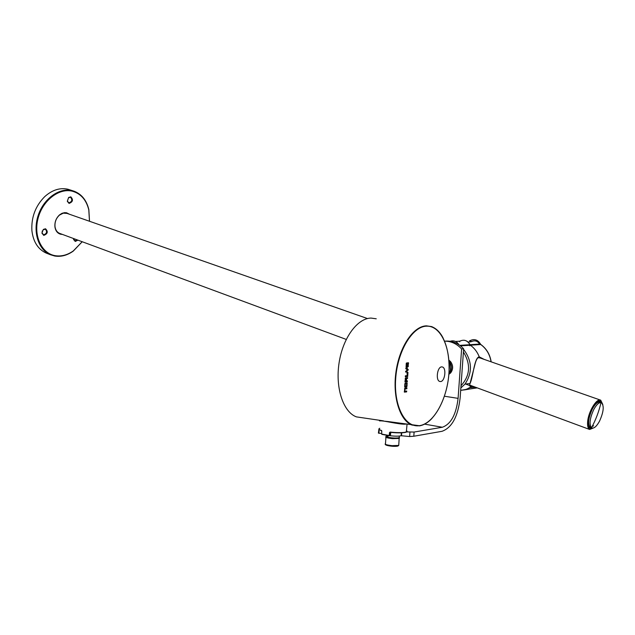 <?xml version="1.0" encoding="UTF-8"?>
<svg xmlns="http://www.w3.org/2000/svg" width="635" height="635" viewBox="0 0 635 635"><rect width="100%" height="100%" fill="white"/><g stroke="black" fill="none" stroke-linecap="round" stroke-linejoin="round"><path stroke-width="0.95" d="M73.152 190.897L67.818 189.206C59.833 187.516 52.118 190 44.68 196.675C35.465 206.002 31.202 217.297 31.893 230.553C33.195 241.681 37.925 249.174 46.077 253.032L47.387 253.548M42.307 230.926L42.124 231.418M62.349 234.394L60.857 234.267C57.642 233.482 55.682 231.108 54.959 227.155C54.491 222.242 56.039 218.13 59.619 214.813L62.032 213.304L64.579 212.646L66.572 212.773L69.517 214.273M67.056 213.408L63.262 213.162L59.492 215.09C56.07 218.257 54.586 222.186 55.039 226.885C55.586 230.1 57.079 232.259 59.531 233.347L59.92 233.49M70.802 196.834C73.469 199.771 72.882 201.962 69.056 203.406L67.31 201.319L68.651 197.469L70.802 196.834M68.874 202.827C72.049 201.747 72.62 199.89 70.572 197.263L68.524 197.747L67.381 201.049L68.874 202.827M77.914 240.149L75.263 241.451L73.557 239.482L73.509 238.522M73.573 238.546L74.771 240.792L77.248 239.903M45.522 228.767C48.292 231.632 47.712 233.839 43.767 235.394L41.902 233.077L43.355 229.418L45.522 228.767M43.593 234.807C46.799 233.72 47.403 231.862 45.418 229.227L43.236 229.679L41.989 232.823L43.593 234.807M89.479 221.258L88.805 209.971C86.344 199.874 80.843 193.619 72.303 191.198C59.031 187.809 42.656 200.469 38.092 218.234C33.33 235.958 41.672 253.516 55.166 255.675C61.373 256.651 67.429 255.056 73.358 250.888L82.177 241.729M82.225 241.744L73.192 251.166C67.183 255.389 61.031 257.008 54.745 256.024L50.292 254.691C38.298 249.658 32.599 231.608 38.306 215.051C43.871 198.453 59.468 187.436 72.12 190.627L74.231 191.254C81.772 194.262 86.646 200.406 88.852 209.669L89.527 221.274M592.63 428.141L590.106 428.498C588.534 427.736 587.875 425.434 588.129 421.6C588.661 412.091 596.654 398.883 600.408 401.209L601.861 402.995M588.28 425.593L590.106 428.498M602.837 404.558L600.718 400.177C596.67 397.827 588.169 411.956 587.605 422.092C587.335 426.156 588.026 428.617 589.661 429.474L594.392 427.569M598.138 402.296L596.876 402.185M472.964 386.302L471.718 386.548C469.773 386.778 469.217 385.762 470.051 383.5L470.051 383.492C473.154 377.269 474.289 357.275 479.258 356.862L484.203 359.402M478.52 357.743L477.599 358.005M471.837 386.445L466.447 389.326L460.677 390.366L464.828 389.803L468.789 388.342L471.821 386.453L470.352 385.334M478.385 357.132L479.258 356.862L479.139 357.584L479.258 356.862C477.337 351.965 474.377 348.075 470.392 345.21C474.377 348.075 477.337 351.965 479.258 356.862L479.139 357.584L480.338 358.053L478.933 357.727M471.63 344.591L473.972 344.44M389.39 435.737L390.509 434.943L390.755 432.379M381.73 434.038L381.706 430.744M405.765 424.14C399.471 424.767 381.286 419.894 379.516 420.886L379.516 420.862M379.42 420.672L388.406 421.584C394.779 422.997 400.272 423.807 404.892 424.013M440.587 381.556C444.944 381.437 446.651 368.094 442.452 366.99L441.619 366.887C437.269 366.887 435.491 380.325 439.69 381.445L440.587 381.556M376.245 318.802L371.062 318.079C357.33 318.206 342.709 338.153 339.042 363.117C335.232 388.048 343.313 412.099 356.378 416.87L363.323 417.894M405.313 376.69L407.694 376.46L407.972 372.364L406.995 372.459L407.249 375.618L405.368 375.809L405.313 376.69M405.622 372.046L406.86 371.927L407.233 370.284L408.122 370.205L408.186 369.324L407.281 369.403L407.249 367.895L405.9 367.998L405.836 368.856L406.837 368.768L406.678 371.062L405.678 371.157L405.622 372.046M406.987 366.077L406.519 366.117L407.075 362.902L406.233 363.466L406.138 367.006L407.44 366.347L407.622 363.712L408.083 363.68L407.543 366.887L408.059 366.839L408.48 362.783L407.519 362.839L407.162 363.498L406.987 366.077M404.947 387.04L406.638 386.85L407.019 386.215L407.099 382.834L405.289 383.008L404.836 383.77L404.678 386.993M407.392 380.841L406.456 380.936L406.614 378.539L407.559 378.444L407.614 377.634L405.511 377.849L404.955 381.921L407.337 381.667L407.392 380.841M406.852 388.755L406.916 387.866L404.884 388.096L404.392 392.128L406.638 391.898L406.702 391.017L404.86 391.231L405.019 388.969L406.852 388.755L406.225 388.644L406.273 387.945M381.683 434.086L389.239 435.507L389.501 432.554L390.025 432.316M404.82 432.514C401.201 433.03 396.311 432.959 390.144 432.308L389.501 432.554M404.654 386.89L406.019 386.739L406.392 386.056M406.638 386.85L406.019 386.739M407.019 386.215L406.392 386.12M406.559 383.675L406.567 382.873M407.218 383.326L406.583 383.238M406.662 383.699L405.336 383.842L405.178 386.191L406.503 386.04L406.662 383.699L404.836 383.715M405.178 386.191L404.67 386.128M405.336 383.842L404.836 383.754M406.519 366.117L406.051 366.07M406.678 363.791L406.217 363.72M406.94 363.776L406.305 363.664L406.416 362.99M406.035 366.887L406.813 366.093M407.44 366.347L406.805 366.268M407.622 363.712L407.154 363.641M408.083 363.68L407.154 363.601M408.059 366.839L407.567 366.76M407.575 366.697L407.765 366.07M408.392 366.244L407.757 366.157M407.932 363.649L407.932 362.807M408.591 363.299L407.956 363.212M405.63 371.88L406.543 371.078M406.86 371.927L406.233 371.824M407.162 371.356L406.527 371.269M407.233 370.284L406.741 370.205M408.122 370.205L407.495 370.102L407.543 369.38M406.741 370.165L407.495 370.102M407.281 369.403L406.797 369.348M406.686 368.744L406.702 367.927M407.36 368.284L406.725 368.197M406.837 368.768L405.852 368.697M407.694 376.46L407.059 376.349L407.106 375.634M405.32 376.523L407.059 376.349M407.265 373.277L407.329 372.427M407.408 373.301L407.011 373.229M407.337 381.667L406.702 381.556L406.741 380.905M406.456 380.936L406.019 380.889M406.614 378.539L405.987 378.428L406.924 378.333L406.971 377.698M407.559 378.444L406.924 378.333M406.416 378.047L405.757 377.825M404.963 381.738L406.702 381.556M406.17 378.635L405.662 378.69L405.503 381.032L406.011 380.984L406.17 378.635L405.186 378.563M405.662 378.69L405.178 378.603M405.503 381.032L405.019 380.976M404.479 388.842L406.225 388.644M405.019 388.969L404.471 388.866M404.297 391.985L406.011 391.787L406.051 391.089M406.638 391.898L406.011 391.787M404.86 391.231L404.32 391.168M389.295 435.745L381.857 434.348L389.271 435.745L389.85 432.546L389.501 435.658C394.795 436.301 398.677 436.34 401.145 435.737L409.646 436.531L413.806 436.237L442.039 431.3C451.898 427.712 457.93 416.639 460.121 398.081L463.645 348.837L461.621 348.98L458.089 398.359C456.168 414.544 450.913 424.172 442.325 427.252L414.099 432.046L413.806 436.237M389.533 435.602L390.509 434.943M401.709 432.8L401.526 435.57M444.643 341.17C451.12 341.13 456.779 343.733 461.621 348.98M444.984 341.162C452.072 340.543 458.295 343.106 463.645 348.837M378.944 428.847L378.404 433.11L381.698 433.538M414.099 432.046L406.329 431.903M409.932 432.324L409.646 436.531M378.936 433.292L379.19 429.554M387.271 435.467L387.159 437.055L386.12 435.285M399.256 436.912L399.201 437.713C396.383 438.277 392.628 438.118 387.945 437.253L388.056 435.586M387.159 437.055L387.961 436.991M449.016 371.975L450.477 370.911L450.064 363.188L449.056 362.553M450.064 363.188L449.088 363.276M450.477 370.911L449.064 371.054M448.858 374.332L450.62 372.943C453.334 369.252 453.311 365.466 450.54 361.585L448.897 360.164M448.913 373.658L449.524 373.055C452.247 369.356 452.215 365.562 449.445 361.68L448.977 361.18M593.788 409.496C589.812 418.227 589.042 424.315 591.495 427.752L591.86 427.974C594.138 428.585 596.694 426.307 599.535 421.148C603.687 411.869 604.306 405.725 601.393 402.717L600.988 402.598C598.789 402.463 596.392 404.757 593.788 409.496M601.17 402.638L599.972 402.217C597.741 401.622 595.201 403.876 592.36 408.98C588.193 418.282 587.558 424.442 590.447 427.45L591.86 427.974M593.574 425.815L592.685 425.49M592.431 425.99L592.987 426.196L592.145 426.537M588.129 424.521L588.812 424.775M588.955 418.917L588.518 418.759L588.955 418.917M588.756 417.616L589.177 417.774M591.923 409.861L591.518 409.71M592.058 408.622L592.471 408.773M596.265 403.558L595.638 403.336M461.002 385.747C470.17 375.642 470.979 364.379 463.423 351.965M470.464 345.218L460.502 345.861M463.606 349.385C472.218 360.894 472.67 372.459 464.971 384.096L460.843 388.009M459.851 345.361L469.964 344.702C467.344 340.368 463.955 339.201 459.788 341.201L455.454 341.463M450.183 341.273C453.731 340.162 456.652 341.312 458.946 344.718M491.077 361.807C489.831 354.417 486.386 348.655 480.751 344.527L470.392 345.21L469.964 344.702L480.338 344.027C477.734 339.757 474.361 338.606 470.233 340.582L471.448 341.678L468.058 342.059M471.432 386.445L472.019 385.953M470.035 344.71L470.392 345.21L469.757 345.789M471.448 341.678C474.686 340.074 477.433 340.876 479.679 344.067M475.409 387.207L470.114 387.66M469.741 385.548L465.614 384.016M469.463 389.033L477.25 387.882M464.32 389.922L468.892 389.168M459.748 341.797L459.788 341.201C463.955 339.201 467.344 340.368 469.964 344.702L469.122 345.027M480.512 344.13L480.885 344.551C486.537 348.686 489.966 354.449 491.188 361.847M481.012 344.718L480.457 344.035C477.877 339.781 474.48 338.63 470.257 340.582L470.233 340.582M459.208 341.36L459.676 341.265M469.551 340.749L470.289 341.987M379.793 428.268C378.23 428.871 378.801 429.609 381.492 430.474M381.587 430.705L379.246 429.482M390.104 432.07C396.391 432.737 401.383 432.808 405.082 432.284L407.225 431.498L406.471 430.411M406.432 430.808C407.543 431.53 407.051 432.086 404.963 432.491M419.481 425.871L411.917 425.045C399.701 420.394 392.311 396.351 396.065 371.308C399.693 346.242 413.552 326.096 426.426 325.842L431.371 326.557C436.039 328.2 439.928 331.962 443.032 337.86M426.649 326.16C412.472 326.327 397.439 351.107 395.668 378.809C393.684 406.527 405.479 428.315 419.735 425.625C433.975 423.347 447.183 399.026 448.905 373.436C450.826 347.837 440.857 325.588 426.649 326.16M356.378 416.87L383.476 420.862L379.516 420.886M390.231 432.316L390.128 432.308C396.351 432.991 401.32 433.03 405.035 432.419L406.321 431.998L407.043 424.331M431.975 418.417C428.022 422.585 423.902 425.061 419.608 425.847M407.099 366.951L406.479 366.847M444.452 396.24L458.089 398.359M424.609 424.14L442.325 427.252M398.415 445.508C398.431 446.246 396.303 446.484 392.033 446.222C387.739 445.778 385.651 445.191 385.77 444.452M385.913 437.325L385.501 443.468C384.381 444.309 386.58 445.032 392.081 445.651L398.74 445.413L398.804 444.571M399.518 437.769L399.224 438.428L392.557 438.642C387.152 438.055 384.937 437.356 385.897 436.547M50.292 254.691L46.077 253.032M589.05 426.22L588.367 425.966M600.456 400.09L479.941 357.91M367.49 318.556L66.691 213.281M589.661 429.474L469.741 385.104M346.234 339.415L59.531 233.347M598.091 402.272L597.178 401.955M598.13 402.288L600.408 401.209M479.139 357.584C479.179 357.211 477.083 356.799 475.282 363.212L470.051 383.492L464.971 384.096L460.843 387.969M464.153 340.241C466.749 340.646 468.709 342.13 470.027 344.702M471.821 386.453L472.9 386.278M379.008 429.236L381.77 431.078M388.406 421.584L419.695 425.767C434.221 423.339 447.556 398.32 449.001 372.324C449.596 357.029 447.088 344.622 441.468 335.089C436.856 328.708 431.586 326.382 431.371 326.557M441.658 366.887L442.452 366.99M381.683 434.054L381.77 431.109M401.344 432.816L401.145 435.737M399.24 437.174L398.74 445.413C397.939 446.246 395.708 446.516 392.033 446.23C387.326 445.722 385.048 445.024 385.199 444.135M399.312 436.07L399.201 437.713M450.62 372.943L449.524 373.055M589.105 425.831L588.264 425.521M596.178 402.788L596.884 403.042M600.988 402.598C598.988 411.409 595.82 419.791 591.495 427.752M597.662 402.526L596.813 402.233M588.216 425.22L588.994 425.506"/></g></svg>
